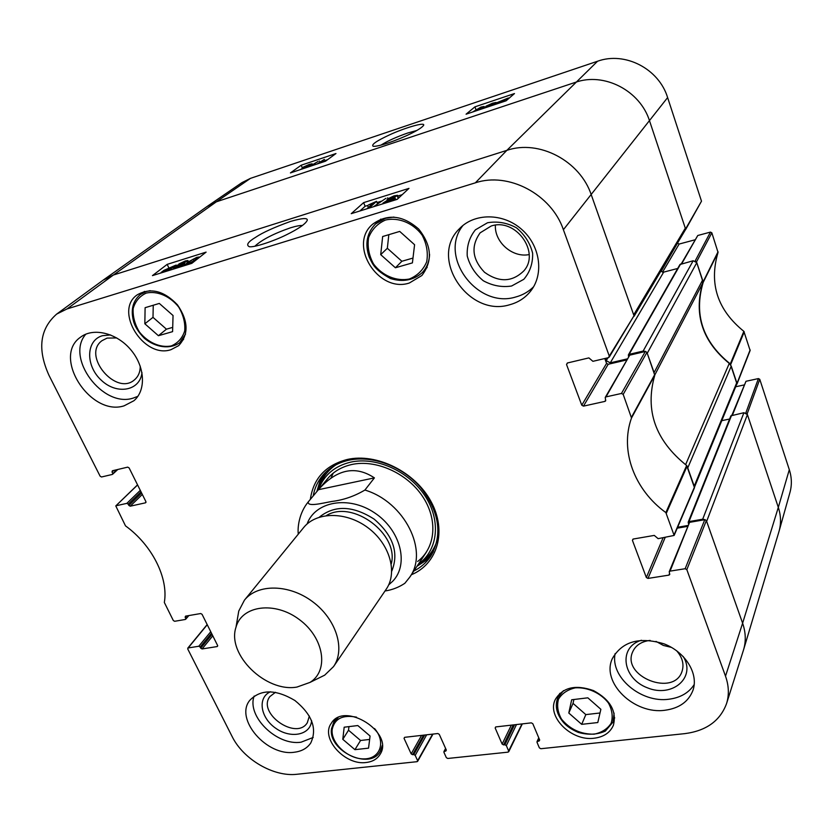 <?xml version="1.0" encoding="UTF-8"?>
<svg xmlns="http://www.w3.org/2000/svg" width="833" height="833" viewBox="0 0 833 833"><rect width="100%" height="100%" fill="white"/><g stroke="black" fill="none" stroke-linecap="round" stroke-linejoin="round"><path stroke-width="1.25" d="M746.149 413.085L747.159 413.855L778.314 507.38C781.031 515.731 781.229 523.874 778.907 531.787L743.619 649.615C746.097 641.15 745.764 632.341 742.62 623.199L706.644 521.375L747.409 414.584L743.911 412.71L702.698 519.209L705.218 519.698M702.698 519.209L688.985 521.604L688.183 522.208L688.464 523.697M687.746 525.508L677.625 527.268M694.524 487.086L736.716 384.252L736.757 382.649L694.212 486.17L687.756 467.917L731.249 366.114L729.281 363.427L685.59 464.71M654.832 374.923L702.583 283.366L702.594 280.075L654.092 372.622L647.251 353.265L696.794 262.666L693.171 260.75L643.149 351.057L645.752 351.474M643.149 351.057L629.113 354.358L628.384 354.879L628.551 356.472M627.166 358.908L610.266 362.855L606.226 360.668L605.393 358.388M634.069 316.29L685.07 230.366L685.299 228.18L633.684 314.864L591.357 195.047C580.174 160.863 538.93 139.236 506.839 150.367L113.382 275.025L103.417 279.95L207.053 206.522L216.361 201.815L575.322 82.373L216.361 201.815L250.483 178.356L241.903 182.646L207.573 206.157M685.299 228.18L649.625 121.097C640.265 90.651 604.102 71.95 575.322 82.373C604.102 71.95 640.265 90.651 649.625 121.097L685.569 228.981L685.174 230.179M660.777 271.308L663.672 272.12L677.698 268.476M628.384 354.879L679.957 264.519L693.171 260.75M702.594 280.075L696.794 262.666M702.583 283.366C693.66 314.864 702.552 341.551 729.281 363.427M736.757 382.649L731.249 366.114M721.784 420.644L729.604 419.041M688.183 522.208L730.895 415.823L743.911 412.71M685.163 568.72L670.065 571.126L689.568 522.353L704.78 519.698L685.163 568.72L686.829 569.637L725.512 676.167C728.885 685.705 729.239 694.826 726.574 703.531L743.473 650.084C746.108 641.483 745.827 632.518 742.62 623.199L778.314 507.38L747.409 414.584M374.402 477.882L364.906 490.043C354.421 496.249 343.415 500.05 331.888 501.456C322.465 503.122 306.877 507.255 308.345 501.778L318.404 489.71L374.402 477.882C355.347 465.22 336.678 469.166 318.404 489.71L327.723 478.548M385.002 590.993C392.156 589.91 398.768 587.348 404.828 583.308L409.628 577.342L426.371 552.154M296.944 687.069C265.842 692.712 226.628 654.436 235.999 627.207C241.768 605.435 274.796 600.926 299.307 619.544C324.131 637.734 329.222 670.68 309.991 682.414L296.944 687.069M237.478 618.586L238.759 611.058L244.444 600.145C257.543 583.631 289.145 583.995 312.625 601.697C336.282 619.169 345.622 649.344 333.533 666.608L324.683 675.167L317.842 678.541M244.444 600.145L303.597 527.633C316.353 511.587 346.122 511.295 367.853 527.674C389.74 543.845 397.945 572.458 386.189 589.254L333.533 666.608M188.019 615.712L185.301 619.471L174.649 621.293L173.306 620.512L164.33 602.457C168.589 578.154 152.231 545.209 125.502 525.873L115.777 505.923L137.591 484.952M185.717 618.388L185.134 617.222L186.155 616.035M217.715 645.887L217.174 646.564L217.611 645.502L202.065 614.317L200.701 613.536L185.551 616.139L185.134 617.222M217.174 646.564L202.065 648.949L212.79 635.839M212.051 634.35L200.711 648.178L202.065 648.949M200.711 648.178L200.139 647.033L211.488 633.215M210.749 631.737L198.795 646.252L200.139 647.033M198.795 646.252L188.164 647.949L207.25 624.719M432.608 734.133L417.062 761.685L297.017 774.263C273.641 777.137 243.246 759.352 232.084 736.445L187.748 649.001L188.164 647.949M417.625 760.675L415.198 755.364L426.652 734.81M424.715 735.029L413.793 754.563L415.198 755.364M413.793 754.563L412.574 754.688L423.508 735.164M421.56 735.393L411.179 753.886L412.574 754.688M411.179 753.886L404.047 738.35L404.64 737.32M446.332 750.054L445.759 751.127L446.342 750.096L439.272 734.342L437.856 733.529L404.599 737.33L404.047 738.35M445.759 751.127L444.51 751.262L445.79 748.857M521.989 723.929L508.078 752.147L447.748 758.467L446.332 757.655L443.916 752.293L444.51 751.262M508.713 751.106L506.339 745.597L516.491 724.554M514.565 724.772L504.892 744.764L506.339 745.597M504.892 744.764L503.58 744.91L513.274 724.918M511.347 725.137L502.132 744.077L503.58 744.91M502.132 744.077L495.166 727.99L495.697 726.928M539.597 739.819L539.024 741.099L539.69 740.027L532.808 723.7L531.329 722.857L495.802 726.917L495.166 727.99M539.024 741.099L537.681 741.245L538.993 738.371M726.574 703.531C720.212 720.795 706.28 730.833 684.809 733.634L540.836 748.721L539.367 747.878L537.014 742.318L537.681 741.245M669.586 573.406L668.909 575.124L669.742 574.51L669.232 571.74L670.065 571.126M668.909 575.124L647.98 578.425L665.171 537.452M663.089 537.806L646.346 577.529L647.98 578.425M646.346 577.529L632.424 540.367L632.997 539.097M621.46 393.457L605.997 396.893L629.727 355.16L645.304 351.505L621.46 393.457L623.199 394.394L631.508 418.01C619.669 450.747 634.486 489.939 665.859 512.587L674.136 535.442L658.122 538.659L654.28 535.411L633.236 539.034L632.424 540.367M605.737 399.934L604.904 401.402L605.664 400.86L605.237 397.435L605.997 396.893M604.904 401.402L583.475 406.129L608.184 364.271L606.57 363.396L581.778 405.202L583.475 406.129M581.778 405.202L566.534 364.531L567.554 362.949M116.36 469.822L112.268 474.456L101.522 476.986L100.127 476.195L49.012 375.391C37.235 349.36 39.776 328.931 56.654 314.093L67.077 308.918L475.341 182.833C508.453 171.608 551.467 194.308 563.389 229.7L609.298 356.118L608.454 357.669L592.909 361.324L588.879 357.898L567.335 363.001L566.534 364.531M112.653 473.238L112.018 471.978L113.673 470.468M146.004 502.32L145.494 502.82L145.9 501.622L129.115 467.938L127.699 467.136L112.403 470.76L112.018 471.978M145.494 502.82L130.229 506.193L142.318 494.427M141.6 493.011L128.844 505.402L130.229 506.193M128.844 505.402L128.22 504.163L140.996 491.782M140.288 490.366L126.835 503.371L128.22 504.163M126.835 503.371L116.099 505.756M409.357 283.001C378.369 293.476 347.59 244.86 372.705 224.16C387.501 213.529 402.818 215.153 418.676 229.033C431.775 245.516 432.848 261.01 421.883 275.494L409.357 283.001M594.221 738.215C571.438 741.516 546.365 716.588 555.351 699.387C562.921 687.277 575.645 684.351 593.513 690.599C610.266 699.678 616.889 711.226 613.39 725.272C610.131 732.676 603.748 736.986 594.221 738.215M366.228 762.487C345.029 765.725 320.257 738.319 331.18 723.471C344.019 700.72 394.644 732.655 380.067 754.396C377.203 759.03 372.59 761.726 366.228 762.487M170.963 349.683C143.765 359.013 113.611 310.782 137.216 294.851C150.502 287.333 163.914 290.675 177.471 304.857C188.477 320.965 188.872 334.554 178.668 345.643L170.963 349.683M509.723 304.732C468.719 317.727 428.579 258.261 459.42 228.731C474.279 212.873 502.903 212.832 521.448 229.179C540.169 245.319 544.22 273.755 530.871 290.821C525.446 297.756 518.397 302.389 509.723 304.732M665.14 710.226C634.184 714.849 600.905 682.466 612.349 658.58C622.178 641.452 639.39 636.527 663.974 643.815C685.361 651.968 698.762 673.647 692.994 690.234C688.62 701.594 679.332 708.258 665.14 710.226M294.434 752.22C266.956 756.676 234.281 718.994 249.817 700.293C260.771 689.078 275.817 689.162 294.934 700.522C312.167 714.641 317.435 728.802 310.73 743.026C307.169 748.253 301.733 751.314 294.434 752.22M124.086 405.838C90.464 416.802 51.698 356.68 80.614 337.136C93.535 327.182 117.057 333.085 131.02 350.047C145.15 366.884 146.233 390.365 133.905 400.735L124.086 405.838M411.346 574.76C437.564 563.993 447.206 531.152 431.036 501.57C415.178 471.884 376.62 452.715 347.174 459.493C325.62 465.199 313.333 478.506 310.334 499.394M158.416 335.72L144.838 323.787L145.109 307.689L159.311 303.431L173.045 315.52L172.587 331.649L158.416 335.72L166.444 329.181L172.712 327.369M368.54 748.149L354.92 749.669L342.79 739.319L344.175 727.199L357.815 725.553L370.071 736.018L368.54 748.149M581.694 724.346L568.793 713.027L571.667 699.772L587.838 697.825L600.874 709.3L597.802 722.544L581.694 724.346L585.828 714.61L600.02 712.986M395.404 267.768L380.712 254.648L382.659 236.52L399.715 231.418L414.584 244.725L412.408 262.884L395.404 267.768L401.87 261.27L412.991 258.063M609.204 357.138L634.007 315.759L591.357 195.047C580.174 160.863 538.93 139.236 506.839 150.367L113.382 275.025L103.084 280.19L56.654 314.093M604.789 358.523L606.57 363.396M608.184 364.271L626.551 359.991M629.727 355.16L605.237 397.435M674.136 535.442L694.483 487.701L686.652 465.501C655.363 440.48 644.742 410.398 654.769 375.256L646.949 352.39L645.304 351.505M677.239 528.174L687.381 526.414M689.568 522.353L669.232 571.74M725.512 676.167L742.62 623.199L706.363 520.563L704.78 519.698M144.838 323.787L153.001 317.352L166.444 329.181M153.241 305.253L153.001 317.352M380.712 254.648L387.335 248.276L401.87 261.27M388.824 234.677L387.335 248.276M568.793 713.027L573.031 703.375L585.828 714.61M573.875 699.512L573.031 703.375M354.92 749.669L360.554 740.485L369.633 739.444M348.944 726.615L348.527 730.218L360.554 740.485M342.79 739.319L348.527 730.218M324.589 473.3L319.685 481.932L316.832 491.595M416.969 566.305L425.413 560.817L432.296 553.664M418.458 564.066L419.624 563.191C438.335 548.989 440.969 519.469 424.57 495.208C408.337 470.884 375.777 456.463 350.62 462.148C335.095 465.918 324.568 474.591 319.06 488.159L318.56 489.533M417.635 561.484C435.628 547.885 438.179 519.584 422.487 496.312C406.941 472.977 375.735 459.129 351.599 464.543C339.281 467.417 330.139 473.758 324.172 483.556M333.21 473.144L330.993 478.017M367.124 208.625L372.861 203.429L368.498 204.918L376.547 201.326L369.227 207.969L367.166 208.708M368.363 207.5L367.624 205.709M376.693 204.564L377.557 203.773L376.547 201.326M385.939 198.327L373.496 206.719L385.939 198.327M387.949 198.577L387.626 197.796M389.542 198.348L395.279 196.224L391.208 198.525L389.542 198.348L389.761 198.868M385.533 201.617L390.417 199.212L392.791 198.889L387.564 201.888L385.262 202.211L385.533 201.617L385.804 202.284M387.345 199.056L394.092 195.828L397.56 195.307L393.27 198.087L395.081 198.015L394.707 198.764L386.824 202.565L382.951 203.127L388.48 199.587L387.043 199.639L387.345 199.056M397.622 195.443L398.57 198.077M397.716 198.879L396.581 199.545M172.816 266.883L164.57 270.985L172.816 266.883M172.681 266.747L164.413 270.85L172.681 266.747M175.867 265.154L173.274 267.414L165.611 271.194L161.05 272.526L163.976 270.319L175.867 265.154M176.523 265.914L176.2 265.206M174.649 267.039L174.243 266.175M163.497 272.172L163.247 271.641M180.823 263.374L185.853 261.406L181.813 263.707L180.428 263.915L180.823 263.374L181.073 263.905M176.211 266.675L182.604 264.144L177.408 267.133L175.721 267.383L176.211 266.675L176.534 267.362M178.928 263.978L185.343 260.948L187.894 260.531L183.458 263.384L184.645 263.343L184.01 264.248L176.513 267.82L173.67 268.268L179.366 264.665L178.439 264.686L178.928 263.978M189.435 261.708L193.277 259.146L197.254 257.876L195.349 259.865L188.852 263.561L187.498 263.728L189.435 261.708L190.08 263.103M194.735 261.052L187.977 264.248L185.509 264.592L187.571 262.301L196.765 257.366L199.202 256.991L198.952 257.741M368.009 205.366L365.125 206.261L359.887 210.978M402.235 194.662L397.851 196.026M381.983 200.992L377.047 202.534M178.574 264.977L176.252 265.331M363.615 202.627L408.972 188.373L397.206 199.347L351.234 213.675L363.615 202.627L365.125 206.261M167.183 264.363L206.115 252.118L191.819 263.353L152.449 275.619L167.183 264.363L168.724 267.632M254.836 246.245C261.697 239.821 273.568 233.677 290.467 227.815C295.892 226.139 299.901 225.368 302.462 225.493M290.53 221.422C274.078 227.378 262.478 232.646 255.721 237.249C247.974 241.882 245.839 245.037 249.317 246.693C253.826 247.724 273.568 241.216 286.219 234.896C298.62 228.783 305.638 223.91 307.262 220.276C307.794 217.694 302.223 218.079 290.53 221.422M487.503 222.765L475.383 229.835C469.416 237.311 466.699 246.037 467.24 256.012C469.864 265.842 475.226 274.088 483.307 280.752C492.449 285.75 501.882 287.5 511.597 286.011L523.801 279.315C529.996 272.037 532.943 263.343 532.631 253.222C530.132 243.153 524.728 234.677 516.429 227.794C507.005 222.713 497.363 221.037 487.503 222.765M491.168 226.035C515.533 217.517 540.638 252.274 523.853 270.86C512.201 282.168 499.092 282.647 484.525 272.287C472.176 259.292 470.718 246.141 480.131 232.844L491.168 226.035M495.375 225.181C494.417 242.226 512.607 258.022 529.142 254.575M462.992 225.441C437.95 256.439 477.455 309.147 515.783 296.975C522.676 295.121 528.611 291.727 533.578 286.781M110.622 334.949L102.511 335.689C85.778 340.291 85.414 365.885 101.324 380.254C116.818 395.113 140.121 390.989 141.974 372.58M140.236 366.135C140.267 371.893 138.403 376.412 134.644 379.681C116.266 396.664 81.447 355.264 102.043 340.645L107.082 338.104L116.755 337.938M85.83 334.168C64.974 357.659 102.698 408.108 133.02 398.153L137.862 396.341M270.475 691.754C257.23 697.502 260.333 717.734 275.681 728.229C290.779 739.1 310.782 735.06 311.584 720.576M309.355 716.036L307.304 722.752C296.35 740.849 256.772 713.079 269.923 696.534L275.484 692.285M254.169 696.044C246.422 716.255 276.9 746.056 301.098 742.182L313.208 737.455M641.441 640.254C617.992 646.991 622.345 678.479 647.356 687.798C672.044 698.158 696.45 677.614 683.206 656.477M676.552 650.677C682.404 657.372 684.247 664.234 682.071 671.263C674.001 697.325 621.366 676.521 632.632 651.947C635.402 645.679 640.816 641.889 648.865 640.567L650.146 640.421M655.998 641.389L663.37 645.44L671.533 647.418M615.16 653.551C609.902 676.948 641.129 703.344 669.045 699.21C680.488 697.7 688.881 692.806 694.222 684.518M313.187 495.968C314.593 488.18 317.758 481.318 322.694 475.404C329.202 467.771 337.844 462.731 348.611 460.264C372.382 454.953 402.745 466.386 420.957 487.857C439.46 512.139 442.75 534.88 430.817 556.069C426.548 562.483 420.884 567.481 413.814 571.042M380.952 145.119C387.689 140.912 396.612 136.883 407.722 133.009L416.854 130.469M695.472 261.073L696.523 261.874L703.156 282.46C693.681 314.603 702.729 341.769 730.302 363.927L736.997 384.013L750.127 350.506L743.859 331.336C717.452 309.97 708.841 283.668 718.036 252.409L711.851 232.823L710.466 232.095L695.18 260.927M735.685 386.762L744.036 384.961M732.467 415.073L745.983 381.285L731.926 415.188M745.983 381.285L758.415 378.578L745.827 412.918M779.115 531.069L789.934 492.542C792.006 485.087 791.798 477.465 789.309 469.677L759.758 379.296L758.415 378.578M685.486 229.835L701.501 201.18L667.618 97.576C658.934 68.764 624.885 51.23 597.563 61.236L250.483 178.356M677.635 242.903L661.048 271.548M662.537 272.183L679.145 244.048L677.781 243.33M679.145 244.048L694.961 239.821M681.717 263.738L697.773 235.5L681.279 263.853M697.773 235.5L710.466 232.095M207.438 206.251L216.361 201.815L113.382 275.025L67.077 308.918M789.309 469.677L778.314 507.38C780.969 515.533 781.219 523.488 779.063 531.246M325.099 161.331L324.308 159.395L319.383 162.997L323.558 161.227L319.487 163.206M323.777 161.769L323.558 161.227M317.144 163.986L324.308 159.395M309.158 166.662L318.133 161.425L310.449 166.225M319.851 162.008L319.435 160.988M302.379 168.589L306.825 166.892L304.774 168.12M310.043 164.892L304.482 167.027L308.699 164.84L310.043 164.892M300.369 169.599L303.951 167.558L302.723 167.714L303.15 167.194L309.345 164.372L312.136 163.789L306.908 167.412M498.207 102.667L505.214 99.314L498.207 102.667M505.641 99.491L498.54 102.678L505.558 99.314M495.812 103.979L497.114 102.594L508.401 97.961L495.895 104.219M508.63 98.617L508.401 97.961M486.003 107.53L490.689 105.958M493.948 103.531L487.742 105.843L491.97 103.656L493.948 103.531M484.077 108.165L487.513 106.364L486.035 106.176L492.49 103.219L496.093 102.469L491.668 104.968L493.063 104.802L492.605 105.322M474.425 111.393L480.495 107.499L482.255 107.186L479.142 109.821M472.571 112.018L481.016 107.061L484.088 106.468L481.037 109.185M327.556 159.707L324.808 160.623M302.837 167.974L302.025 168.401M485.837 106.728L484.358 107.228M335.97 153.532L325.547 161.175L290.425 172.92L301.202 165.205L335.97 153.532M301.202 165.205L302.41 168.12M514.482 93.556L506.1 100.803L466.074 114.194L474.945 106.843L514.482 93.556M474.945 106.843L475.851 109.31M387.886 143.037C404.182 137.487 421.186 129.323 423.695 125.189C425.111 121.733 403.682 128.261 389.532 134.873C376.381 140.985 370.935 144.786 373.194 146.285C375.548 146.546 380.452 145.463 387.886 143.037M563.389 229.7L667.618 97.576M688.985 521.604L731.613 415.25M610.266 362.855L663.672 272.12M606.226 360.668L607.944 357.784M629.113 354.358L680.613 264.019M475.341 182.833L506.839 150.367L597.563 61.236M307.085 524.009C315.082 501.383 348.6 495.271 374.486 512.784C400.621 529.882 409.315 564.201 392.76 581.205L388.678 584.881M364.906 490.043C404.63 501.945 429.078 551.165 409.628 577.342M326.369 515.585C352.505 499.227 399.496 534.286 391.25 563.993M319.331 517.158C334.689 504.902 352.973 505.579 374.194 519.167C393.27 535.64 399.122 552.977 391.749 571.188M146.285 293.07C157.26 290.644 170.119 296.184 178.72 307.085C183.364 315.009 185.363 322.954 184.707 330.92C182.375 338.115 177.898 343.113 171.265 345.934C160.373 348.1 147.878 342.613 139.413 332.003C134.779 324.287 132.697 316.457 133.165 308.502C135.31 301.234 139.684 296.09 146.285 293.07M374.538 728.531C386.273 742.068 380.129 758.998 364.021 758.884C348.121 759.28 330.482 742.984 332.19 729.416C334.543 718.65 342.655 714.568 356.534 717.161M575.291 687.85C587.64 687.058 600.78 693.035 608.413 702.969C612.213 710.008 613.119 716.776 611.141 723.273C607.455 728.948 601.77 732.582 594.085 734.185C580.893 734.331 570.053 729.333 561.557 719.202C557.735 712.33 556.725 705.645 558.506 699.137C562.004 693.379 567.606 689.62 575.291 687.85M385.502 220.027C398.601 217.038 413.126 222.994 422.102 235.093C426.735 243.913 428.266 252.816 426.694 261.801C423.226 269.944 417.468 275.661 409.419 278.982C396.446 281.637 382.378 275.744 373.548 264.009C368.904 255.429 367.249 246.662 368.592 237.707C371.82 229.481 377.464 223.588 385.502 220.027M150.221 290.665L146.369 291.467L140.34 294.507C132.947 300.807 130.635 309.553 133.405 320.767C134.707 326.265 138.361 332.107 144.369 338.281C155.813 347.705 169.932 349.537 179.668 342.738L185.54 334.085M393.926 217.069L385.481 218.298L375.568 223.9C366.822 232.907 364.698 243.975 369.186 257.116C372.611 263.707 373.642 269.33 390.5 278.555C402.776 282.335 413.355 280.367 422.237 272.63C426.819 267.705 429.266 261.624 429.589 254.398M563.493 690.651L557.86 697.585C554.695 705.624 556.413 713.735 563.014 721.899C566.398 726.022 571.48 729.521 578.279 732.415C588.233 735.154 597.24 734.716 605.32 731.103L612.963 722.128L614.088 713.142M338.083 717.671L333.856 721.909L331.513 728.677C327.879 750.981 370.227 770.848 380.285 751.272L382.201 745.556M335.803 718.91L333.856 721.909L331.607 728.396M326.213 471.707C321.632 477.351 318.633 483.827 317.206 491.147M417.291 565.815C423.903 562.369 429.255 557.652 433.358 551.654M335.782 464.918C328.514 469.916 323.308 476.455 320.164 484.525L319.06 488.159M419.624 563.191L422.8 561.098C429.641 555.788 434.42 548.926 437.138 540.544M428.235 556.09L433.16 552.05M393.822 197.452L393.415 196.473M390.937 200.493L390.417 199.212M398.236 198.389L397.247 195.974M395.196 199.972L394.707 198.764M174.399 267.216L174.128 266.622M173.587 268.091L173.274 267.414M184.864 262.364L184.51 261.604M181.344 265.373L180.886 264.405M187.737 262.166L187.363 261.354M184.634 265.592L184.01 264.248M194.058 260.833L193.277 259.146M196.349 259.053L195.88 258.053M654.759 374.517L631.487 417.239M631.508 418.01L654.769 375.256M623.199 394.394L646.949 352.39M686.652 465.501L665.859 512.587M666.348 513.222L687.121 466.105M694.493 486.993L674.147 534.713M686.829 569.637L706.363 520.563M634.007 315.759L609.298 356.118M305.69 167.704L305.472 167.173M308.981 165.517L308.699 164.84M311.969 165.017L311.688 164.34M506.943 100.075L506.693 99.377M492.272 104.489L491.97 103.656M496.114 103.667L495.833 102.907M475.664 110.987L475.404 110.279M480.912 108.634L480.495 107.499M483.442 108.384L483.182 107.686M703.156 282.46L718.036 252.409M718.046 251.774L703.156 281.783M743.859 331.336L730.302 363.927M730.708 364.469L744.244 331.857M696.523 261.874L711.851 232.823M701.501 201.18L685.569 228.981M750.137 349.891L737.007 383.388M747.159 413.855L759.758 379.296M308.345 501.778C299.047 512.93 297.443 527.497 298.287 534.14M309.991 682.414L324.683 675.167M235.999 627.207L238.759 611.058M179.668 342.738L183.593 339.427M140.34 294.507L144.473 291.404M422.237 272.63L427.162 267.445M375.568 223.9L380.879 219.079M612.963 722.128L614.692 717.765M557.86 697.585L559.797 693.337M380.285 751.272L382.097 748.18M395.144 198.15L395.8 199.785M382.951 203.127L383.19 203.71M187.966 260.677L188.414 261.656M184.707 263.467L185.561 265.3M173.67 268.268L173.972 268.913M115.777 505.923L137.539 484.858M117.786 469.489L112.57 474.3M188.862 615.577L185.686 619.263M187.769 648.168L207.167 624.552M433.004 734.081L417.635 761.352M445.603 748.44L443.906 751.616M538.764 737.83L537.004 741.682M522.322 723.887L508.724 751.741M312.167 163.862L312.51 164.705M507.047 98.95L507.339 99.741M496.114 102.542L496.468 103.5M484.129 106.582L484.567 107.769"/></g></svg>
